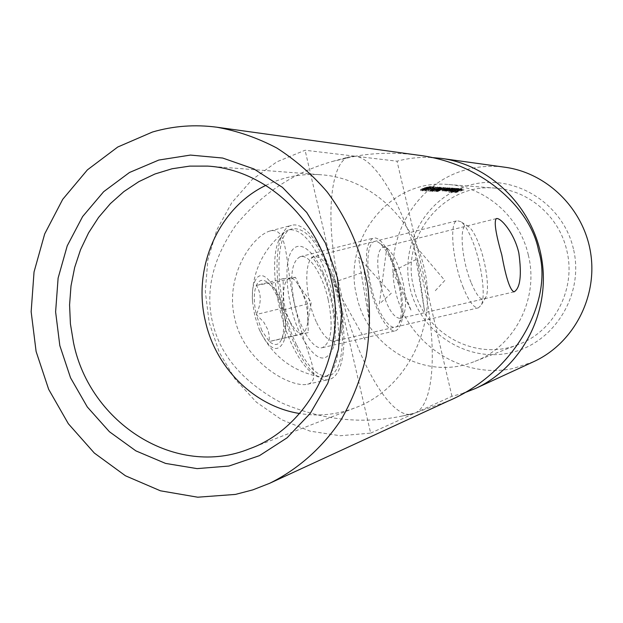 <?xml version="1.0" encoding="UTF-8"?>
<svg xmlns="http://www.w3.org/2000/svg" width="623" height="623" viewBox="0 0 623 623"><rect width="100%" height="100%" fill="white"/><g stroke="black" fill="none" stroke-linecap="round" stroke-linejoin="round"><path stroke-width="0.47" stroke-dasharray="3.12 2.34" d="M573.401 248.803C562.857 202.802 513.773 173.147 470.49 184.938C427.028 196.058 399.468 244.091 410.02 287.982C419.949 332.012 465.988 362.679 509.925 352.852C554.003 343.701 584.608 294.656 573.401 248.803M413.586 287.001C400.215 236.942 443.584 182.874 495.254 188.115C528.514 190.132 559.135 216.376 566.743 250.275C576.524 288.784 554.26 331.405 518.468 344.449C475.287 362.259 423.009 332.682 413.586 287.001M528.312 254.994C519.699 216.5 485.192 186.736 447.906 184.486C389.967 178.645 341.77 239.777 356.784 296.299C367.375 347.891 425.774 381.572 474.212 361.62C514.341 347.019 539.378 298.729 528.312 254.994M399.343 282.196C393.697 257.151 381.19 235.486 373.286 238.142C365.537 242.76 364.416 258.895 369.922 286.549C375.708 312.193 388.269 333.157 395.792 330.735C403.782 325.845 404.966 309.662 399.343 282.196M328.142 299.406C322.644 274.766 309.273 253.732 300.231 256.676C291.307 261.543 289.461 277.578 294.695 304.779C300.309 329.988 313.766 350.313 322.364 347.657C331.584 342.533 333.515 326.452 328.142 299.406M338.803 297.693C329.575 256.318 306.968 220.262 291.362 225.409C277.352 228.368 272.352 265.826 282.094 306.804C291.673 349.791 314.506 383.846 328.851 379.508C344.348 376.736 348.304 337.316 338.803 297.693M295.497 308.151C284.633 266.434 289.477 226.017 270.008 230.993C252.159 235.915 224.467 276.371 234.707 318.298C244.099 362.306 290.598 388.16 307.536 384.251C324.061 380.147 303.705 348.841 295.497 308.151M463.395 393.222L451.948 396.298L415.058 413.01L402.598 415.946C361.854 424.543 321.227 420.05 280.724 402.481C242.596 381.774 219.841 354.946 212.474 322.013C205.131 290.871 212.84 258.693 235.611 225.503C261.528 193.691 293.861 172.322 332.62 161.388L355.289 156.225L397.038 161.201C408.143 158.211 419.481 156.965 431.069 157.463M370.662 433.125L415.058 413.01L412.037 413.96C391.922 420.104 356.862 363.458 340.508 290.894C324.092 221.804 329.886 160.983 349.503 156.755L355.289 156.225L305.083 150.236L276.877 161.832L252.05 179.665L231.733 202.763L216.796 229.957L207.864 259.923L205.294 291.276L209.164 322.566L219.304 352.377L235.26 379.321L256.365 402.154L281.674 419.731L310.067 431.155L340.213 435.742L370.662 433.125L305.083 150.236M533.584 361.714L513.57 368.372C461.472 379.796 407.271 343.382 395.574 291.439C383.145 239.676 415.471 182.905 466.868 169.526C479.266 166.279 491.874 165.508 504.7 167.205M461.113 189.96L455.358 191.736L462.001 189.805L459.135 190.295L461.113 189.96L460.841 188.831L458.871 189.158L459.135 190.295M449.331 192.414L459.003 189.571L449.331 192.414L448.84 191.253L449.105 192.398M446.247 191.144L453.505 189.205L446.247 191.144L445.741 189.976L446.013 191.136M449.783 189.003L443.101 190.685L448.155 188.894L442.174 190.911L449.783 189.003L449.51 187.834L443.062 189.805L443.335 190.973M444.191 188.559L438.569 189.867L434.714 191.526L444.292 188.598L443.911 187.375L440.079 188.8L440.352 189.984M431.607 191.004L436.614 189.042L440.297 188.348L436.295 189.049L430.703 191.347L433.779 190.545L431.607 191.004L431.326 189.805L433.258 189.337L433.538 190.529M433.647 189.003L431.669 189.221L433.647 189.003L433.367 187.796L432.432 188.084L432.712 189.291M431.217 188.512L429.909 188.426L432.043 187.834L429.34 188.387L422.472 190.879L431.217 188.512L430.937 187.297L422.192 189.657L422.472 190.879M430.54 187.655L424.707 189.018L420.899 190.794L430.657 187.71L430.252 186.441L426.334 187.912L426.615 189.135M426.062 190.677L435.446 188.06L432.642 188.193L433.92 188.271L426.965 189.984L425.135 191.035L429.029 189.976L426.062 190.677L425.782 189.462L428.499 188.753L428.78 189.96M430.244 190.825L437.93 188.224L429.177 191.16L430.244 190.825L429.963 189.618L428.889 189.96L429.177 191.16M440.741 189.119L439.488 189.034L441.341 188.45L438.942 189.003L432.214 191.44L440.741 189.119L440.461 187.936L431.934 190.241L432.214 191.44M437.393 191.635L442.361 189.54L446.224 188.691L442.159 189.517L436.318 191.573L437.393 191.635L437.12 190.451L436.038 190.389L436.318 191.573M451.916 189.143L445.274 190.817L450.53 189.049L446.995 189.976L444.347 191.035L446.418 190.693L445.5 191.105L451.916 189.143L451.644 187.982L445.227 189.945L445.5 191.105M457.453 189.501L450.966 191.16L456.231 189.423L449.728 191.082L455 189.345L451.309 190.319L448.825 191.308L451.099 190.872L450.079 191.386L451.987 191.051L451.114 191.44L457.453 189.501L457.181 188.364L450.842 190.295L451.114 191.44M460.452 189.704L451.659 192.546L460.452 189.704L460.187 188.567L451.395 191.409L451.659 192.546M464.08 189.937L458.738 191.074L454.401 192.608L455.577 192.678L464.08 189.937L463.816 188.816L455.312 191.549L455.577 192.678M451.948 396.298L397.038 161.201M426.334 187.912L420.611 189.563L420.899 190.794M420.611 189.563L424.427 187.788L424.707 189.018M424.427 187.788L430.252 186.441M426.366 189.119L421.732 190.389L429.644 187.944L426.366 189.119L426.077 187.897L429.286 186.69L429.574 187.912M429.286 186.69L421.444 189.166L421.818 190.436M421.53 189.205L426.077 187.897M424.676 187.811L424.956 189.034M427.098 187.102L427.386 188.325M422.192 189.657L422.425 190.879M422.137 189.657L428.429 187.476L428.717 188.691M428.429 187.476L428.39 188.668M428.11 187.453L429.052 187.173L429.34 188.387M429.052 187.173L429.66 188.411M429.372 187.196L431.513 186.604L431.794 187.819M431.513 186.604L432.043 187.834M431.755 186.62L429.621 187.212L429.909 188.426M429.621 187.212L430.937 187.297M428.967 188.707L425.003 190.015L428.967 188.707L428.679 187.492L424.715 188.8L425.003 190.015M424.715 188.8L429.504 187.546L429.792 188.761M429.504 187.546L428.679 187.492M428.499 188.753L429.029 189.976M428.749 188.769L424.847 189.82L425.135 191.035M424.847 189.82L426.685 188.769L426.965 189.984M426.685 188.769L433.631 187.064L433.92 188.271M433.631 187.064L432.362 186.978L432.642 188.193M432.362 186.978L433.304 186.729L433.592 187.936M433.304 186.729L435.158 186.853L435.446 188.06M435.158 186.853L430.306 187.873L430.594 189.081M430.306 187.873L427.004 188.761L427.285 189.976M427.004 188.761L425.782 189.462M432.432 188.084L431.381 188.014L431.669 189.221M431.381 188.014L432.315 187.725L432.596 188.933M432.315 187.725L433.367 187.796M428.889 189.96L428.383 189.929L428.671 191.129M428.383 189.929L437.408 187.009L437.696 188.208M437.408 187.009L437.93 188.224M437.65 187.025L429.543 189.594L429.823 190.802M429.543 189.594L429.963 189.618M433.258 189.337L433.779 190.545M433.499 189.353L430.423 190.147L430.703 191.347M430.423 190.147L431.934 189.244L432.214 190.436M431.934 189.244L434.091 188.629L434.371 189.82M434.091 188.629L434.566 188.356L434.846 189.556M434.566 188.356L436.014 187.85L436.295 189.049M436.014 187.85L439.869 187.095L440.15 188.294M439.869 187.095L438.078 187.897L438.358 189.088M438.078 187.897L438.117 189.073M437.844 187.881L438.888 187.507L439.16 188.699M438.888 187.507L439.215 188.535M438.935 187.344L436.334 187.842L436.614 189.042M436.334 187.842L435.025 188.403L435.532 189.688M435.251 188.489L434.332 188.792L434.613 189.992M434.332 188.792L432.175 189.26L432.455 190.451M432.175 189.26L431.326 189.805M431.934 190.241L432.16 191.432M431.887 190.241L438.047 188.107L438.327 189.299M438.047 188.107L438.016 189.275M437.743 188.084L438.662 187.811L438.942 189.003M438.662 187.811L439.254 189.026M438.974 187.834L441.061 187.258L441.341 188.45M441.061 187.258L441.575 188.465M441.302 187.274L439.207 187.85L439.488 189.034M439.207 187.85L440.461 187.936M438.561 189.314L434.683 190.591L438.561 189.314L438.288 188.123L434.402 189.4L434.683 190.591M434.402 189.4L439.075 188.177L439.355 189.361M439.075 188.177L438.288 188.123M440.079 188.8L434.558 190.397L434.831 191.588M434.558 190.397L438.288 188.683L438.569 189.867M438.288 188.683L443.911 187.375M440.118 189.968L435.648 191.206L443.319 188.831L440.118 189.968L439.838 188.785L442.976 187.616L443.257 188.8M442.976 187.616L435.368 190.015L435.726 191.238M435.446 190.054L439.838 188.785M438.522 188.699L438.802 189.89M440.874 188.014L441.146 189.197M436.038 190.389L436.933 190.046L437.214 191.23M436.933 190.046L437.829 190.101L438.109 191.277M437.829 190.101L440.282 189.283L440.562 190.459M440.282 189.283L439.807 189.322L440.079 190.506M439.807 189.322L441.886 188.341L442.159 189.517M441.886 188.341L445.951 187.515L446.224 188.691M445.951 187.515L444.207 188.263L444.487 189.439M444.207 188.263L444.254 189.423M443.981 188.247L445.095 187.796L445.289 188.933M445.017 187.757L442.089 188.364L442.361 189.54M442.089 188.364L440.632 188.971L441.029 190.202M440.749 189.026L441.777 188.909L442.057 190.085M441.777 188.909L437.12 190.451M443.062 189.805L443.109 190.957M442.836 189.789L443.989 189.4L444.261 190.56M443.989 189.4L442.003 189.789L442.275 190.957M442.003 189.789L447.882 187.725L448.155 188.894M447.882 187.725L448.389 188.909M448.108 187.741L443.607 189.065L443.88 190.233M443.607 189.065L442.735 189.478L443.101 190.685M442.828 189.517L445.165 188.995L445.437 190.163M445.165 188.995L449.284 187.819L449.557 188.987M445.227 189.945L445.266 191.09M444.993 189.929L446.146 189.532L446.418 190.693M446.146 189.532L444.176 189.922L444.448 191.09M444.176 189.922L450.032 187.873L450.304 189.034M450.032 187.873L450.53 189.049M450.258 187.889L445.772 189.205L446.045 190.365M445.772 189.205L444.908 189.61L445.274 190.817M445.001 189.657L447.322 189.135L447.594 190.295M447.322 189.135L451.418 187.967L451.691 189.127M445.741 189.976L452.158 188.014L452.423 189.174M452.158 188.014L452.648 189.19M452.376 188.029L451.262 188.333L451.535 189.485M451.262 188.333L453.233 188.053L453.505 189.205M453.233 188.053L450.842 189.057L451.107 190.21M450.842 189.057L446.605 190.077L446.878 191.23M446.605 190.077L447.143 189.587L447.415 190.747M447.143 189.587L445.975 189.992M447.657 190.957L452.804 189.454L447.657 190.957L447.384 189.805L450.624 189.042L450.896 190.194M450.624 189.042L452.43 188.263L449.167 188.94L449.44 190.093M449.167 188.94L447.384 189.805M452.43 188.263L452.703 189.415M450.842 190.295L450.888 191.425M450.624 190.28L451.714 189.906L451.987 191.051M451.714 189.906L450.585 190.194L450.85 191.339M450.585 190.194L449.892 190.28L450.156 191.425M449.892 190.28L450.834 189.727L451.099 190.872M450.834 189.727L448.646 190.202L448.91 191.354M448.646 190.202L454.51 188.177L454.782 189.33M454.51 188.177L455 189.345M454.735 188.193L449.385 189.906L449.728 191.082M449.456 189.937L455.74 188.263L456.013 189.408M455.74 188.263L456.231 189.423M455.958 188.278L450.631 189.984L450.966 191.16M450.702 190.015L456.963 188.348L457.235 189.493M448.84 191.253L457.679 188.395L457.952 189.54M457.679 188.395L458.17 189.548M457.897 188.411L456.791 188.707L457.064 189.844M456.791 188.707L458.73 188.434L459.003 189.571M458.73 188.434L456.355 189.423L456.62 190.56M456.355 189.423L452.189 190.42L452.454 191.565M452.189 190.42L452.789 189.922L453.053 191.066M452.789 189.922L449.058 191.269M453.225 191.3L458.31 189.813L453.225 191.3L452.952 190.155L456.145 189.408L456.41 190.545M456.145 189.408L457.944 188.637L454.735 189.306L455 190.443M454.735 189.306L452.952 190.155M457.944 188.637L458.209 189.774M451.395 191.409L451.441 192.53M451.177 191.393L459.969 188.551L460.241 189.688M458.871 189.158L459.307 190.179M459.042 189.042L461.596 188.629L461.861 189.758M461.596 188.629L459.229 189.594L459.494 190.724M459.229 189.594L456.939 190.249L457.204 191.378M456.939 190.249L455.094 190.607L455.358 191.736M455.094 190.607L455.608 190.14L455.872 191.277M455.608 190.14L457.594 189.439L457.858 190.568M457.594 189.439L459.159 189.54L459.424 190.669M459.159 189.54L460.841 188.831M457.305 190.817L458.637 190.903L456.114 191.471L457.305 190.817L457.033 189.688L455.748 190.288L456.114 191.471M455.849 190.342L458.372 189.774L458.637 190.903M458.372 189.774L457.033 189.688M456.885 190.171L457.15 191.3M455.312 191.549L454.136 191.479L454.401 192.608M454.136 191.479L455 191.152L455.265 192.281M455 191.152L455.95 191.206L456.215 192.336M455.95 191.206L458.551 190.295L458.816 191.417M458.551 190.295L457.601 190.233L457.866 191.362M457.601 190.233L458.473 189.945L458.738 191.074M458.473 189.945L459.424 190.007L459.688 191.136M459.424 190.007L463.598 188.8L463.862 189.922M398.276 282.351C393.448 262.976 387.272 249.948 379.734 243.274C369.26 234.404 364.128 257.463 371.129 286.37C377.818 316.492 393.775 336.529 399.141 323.119C402.59 314.288 402.302 300.699 398.276 282.351M380.443 284.337C376.175 263.054 376.993 250.633 382.88 247.082L387.342 248.375C393.572 253.911 398.712 264.806 402.77 281.066C406.141 296.455 406.406 307.817 403.564 315.129L400.223 318.4C392.981 317.831 386.392 306.477 380.443 284.337M265.819 185.381C282.959 176.994 301.143 173.443 320.362 174.728C368.045 177.539 412.769 216.82 424.076 267.781C438.6 325.704 406.328 389.289 354.985 407.863C336.918 414.7 318.446 416.585 299.562 413.508M417.254 155.049C395.862 152.331 375.202 152.721 355.289 156.225C378.309 158.624 408.361 216.594 422.526 278.769C437.377 340.812 435.578 404.101 415.058 413.01L447.812 401.228M289.874 321.476C298.838 337.004 304.779 337.495 307.692 322.948C308.354 312.512 306.314 301.82 301.579 290.855L298.51 285.217C285.529 263.428 277.157 295.676 289.874 321.476M471.027 282.383C460.249 256.123 459.003 218.198 468.745 226.749C471.977 229.248 475.294 234.855 478.705 243.577C486.08 262.267 489.849 289.89 485.847 297.155C482.366 302.42 477.428 297.498 471.027 282.383M463.364 287.865C452.446 261.411 449.027 221.414 457.243 220.706L460.919 221.702C464.805 224.716 468.776 231.382 472.834 241.701C481.602 263.802 486.01 296.416 481.197 305.2L478.409 307.848C474.087 308.315 469.072 301.657 463.364 287.865M296.392 344.449C274.611 300.426 273.123 231.39 292.374 228.875C303.596 227.294 314.864 238.718 326.172 263.155C346.279 306.282 348.452 372.811 328.157 375.957C318.135 377.382 307.552 366.877 296.392 344.449M279.018 239.948L284.353 232.161L288.465 229.895C299.756 228.291 311.072 239.691 322.403 264.097C336.739 295.52 343.032 340.945 335.672 363.045C333.103 371.012 329.279 375.614 324.209 376.837L319.537 376.783C310.511 374.478 301.439 364.019 292.312 345.399C275.911 311.889 269.588 259.643 279.018 239.948M254.675 281.806C265.227 255.975 294.064 317.862 283.465 342.175C277.188 353.708 269.105 349.456 259.223 329.419L254.823 315.962L252.541 301.968C251.902 293.394 252.619 286.673 254.675 281.806M261.808 330.556L256.279 314.506L263.848 322.239L268.085 330.19L269.198 335.353L269.3 341.497L261.808 330.556M283.146 278.676L295.466 277.305L307.739 303.969L308.237 332.581L296.19 335.182L283.372 307.941L283.146 278.676L256.365 285.357C261.551 293.597 261.52 303.308 256.279 314.506C253.616 302.069 253.647 292.358 256.365 285.357C259.082 279.711 262.898 278.785 267.812 282.601L269.183 283.847C274.626 289.687 278.785 298.495 281.651 310.277C284.228 322.107 284.298 331.607 281.845 338.78L281.619 339.34C278.8 345.415 274.696 346.131 269.3 341.497L281.915 338.756L281.619 339.34M308.237 332.581L281.915 338.756M256.365 285.357C264.814 283.753 269.113 283.185 269.276 283.652L269.183 283.847C278.45 291.494 282.601 300.302 281.651 310.277C286.798 318.54 286.86 328.048 281.845 338.78M283.372 307.941L256.279 314.506M296.19 335.182L269.3 341.497M307.739 303.969L281.651 310.277M295.466 277.305L269.183 283.847M435.321 290.692L444.806 280.49L413.47 243.57L424.613 311.36L417.324 258.864L392.545 271.41L411.242 310.815L386.766 247.977L379.345 303.969L391.244 293.324L358.513 257.33L369.852 324.155L364.26 271.862L333.141 282.554L365.584 340.633M430.501 187.733L430.789 188.94M444.557 188.668L444.83 189.836M445.048 188.605L445.32 189.774M446.932 188.473L447.205 189.633M446.722 188.808L446.995 189.976M447.213 188.746L447.485 189.906M449.082 188.613L449.347 189.774M451.036 189.166L451.309 190.319M451.262 189.182L451.527 190.334M453.248 188.956L453.521 190.101M452.711 189.197L452.983 190.342M454.276 189.096L454.549 190.241M316.648 322.613C322.994 335.735 329.03 341.895 334.761 341.085C345.96 339.434 344.62 301.104 333.032 276.23C326.647 262.454 320.386 255.991 314.272 256.84C303.409 258.28 304.522 297.436 316.648 322.613M322.893 272.103C333.889 296.478 338.647 331.14 333.071 348.101C325.463 365 314.514 360.296 300.224 333.99C288.044 308.354 283.263 269.868 290.022 254.215C296.595 238.165 311.983 247.526 322.893 272.103M300.231 256.676L373.286 238.142M270.008 230.993L291.362 225.409M332.62 161.388L349.503 156.755M495.254 188.115L447.906 184.486M518.468 344.449L474.212 361.62M402.598 415.946L412.037 413.96M307.536 384.251L328.851 379.508M322.364 347.657L395.792 330.735M430.664 187.71L430.376 186.487M420.766 190.731L420.478 189.501M421.732 190.389L421.444 189.166M429.652 187.944L429.372 186.721M424.979 190.965L424.699 189.75M425.961 190.63L425.68 189.415M430.571 191.284L430.291 190.085M440.297 188.348L440.025 187.149M439.332 188.582L439.051 187.391M435.306 189.594L435.033 188.403M431.49 190.95L431.209 189.758M444.3 188.598L444.028 187.422M434.714 191.534L434.433 190.342M435.648 191.206L435.368 190.015M443.327 188.831L443.054 187.648M439.947 190.443L439.667 189.267M446.348 188.738L446.076 187.562M445.375 188.971L445.102 187.796M440.905 190.147L440.625 188.971M442.166 190.911L441.894 189.742M443.008 190.646L442.727 189.478M444.339 191.043L444.067 189.875M445.172 190.778L444.9 189.618M453.645 189.26L453.373 188.107M446.73 191.168L446.457 190.007M447.532 190.911L447.259 189.758M452.804 189.454L452.539 188.302M450.071 191.386L449.798 190.241M448.817 191.316L448.544 190.163M449.65 191.059L449.378 189.906M450.896 191.129L450.631 189.984M459.135 189.618L458.871 188.481M452.321 191.51L452.057 190.365M453.108 191.253L452.835 190.108M458.31 189.813L458.045 188.676M462.001 189.805L461.736 188.676M455.218 191.674L454.954 190.545M461.207 189.999L460.942 188.87M456.005 191.425L455.74 190.295M387.342 248.375L379.734 243.274M496.329 218.603L382.88 247.082M207.724 166.107L320.362 174.728M249.691 448.708L354.985 407.863M514.1 291.852L400.223 318.4M403.564 315.129L399.141 323.119M478.409 307.848L334.761 341.085L332.043 342.315C331.973 341.054 332.371 344.293 333.998 333.032C335.61 320.144 331.156 292.327 322.963 274.875C317.917 264.713 314.117 258.825 311.547 257.213L457.243 220.706M298.51 285.217L311.313 302.163L307.692 322.948M468.745 226.749L460.919 221.702M292.374 228.875L288.465 229.895M284.353 232.161C274.548 239.699 266.823 248.974 261.169 259.993C254.558 273.209 251.684 287.195 252.541 301.968M269.276 283.652L267.812 282.601M259.223 329.419C271.488 355.242 291.595 371.035 319.537 376.783M328.157 375.957L324.209 376.837M485.847 297.155L481.197 305.2"/><path stroke-width="0.93" d="M431.069 157.463L441.107 158.367C490.932 164.908 534.324 208.191 542.057 261.006C550.008 313.79 521.069 367.827 475.294 388.565L463.395 393.222M441.107 158.367L504.7 167.205C547.383 172.828 584.265 209.344 590.775 253.818C597.465 298.261 572.794 343.919 533.584 361.714L475.294 388.565M501.803 254.932C495.667 233.438 493.844 221.329 496.329 218.611C500.464 217.154 514.349 232.979 518.834 253C521.872 275.109 520.298 288.06 514.1 291.852C510.144 290.466 506.047 278.162 501.803 254.932M59.824 345.617L55.611 311.874L58.11 278.092L67.237 245.812L82.633 216.539L103.675 191.682L129.467 172.501L158.842 160.041L190.428 155.08L222.676 158.04L253.911 168.942L282.46 187.375L306.734 212.482L325.354 242.978L337.23 277.235L341.669 313.377L338.445 349.394L327.768 383.316L310.301 413.314L287.078 437.821L259.441 455.662L228.906 466.051L197.086 468.621L165.57 463.419L135.884 450.873L109.407 431.723L87.298 406.959L70.539 377.803L59.824 345.617M331.156 279.19C317.481 217.084 264.02 169.363 207.724 166.107L189.727 166.115L172.041 168.771L154.979 173.988L138.836 181.651L123.891 191.588L110.396 203.604L98.551 217.458L88.552 232.901L80.554 249.667L74.674 267.446L70.999 285.949L69.574 304.865L70.415 323.874L73.514 342.666C89.798 423.624 176.402 478.729 249.691 448.708C310.347 426.872 348.709 349.783 331.156 279.19M299.562 413.508C254.153 406.328 215.644 367.835 205.356 321.086C192.421 267.789 218.268 208.152 265.819 185.381M269.673 483.292L447.812 401.228C515.712 372.655 553.933 299.359 538.63 250.758C530.679 207.646 481.221 162.494 417.254 155.049L216.788 127.201C194.773 124.312 173.319 125.924 152.433 132.037L117.763 147.012L87.415 169.861L62.721 199.329L44.692 233.913L34.039 271.963L31.15 311.741L36.103 351.465L48.68 389.367L68.351 423.749L94.307 453.03L125.457 475.785L160.446 490.807L197.686 497.201L235.401 494.421L252.798 489.88L269.673 483.292C297.958 469.353 322.566 447.594 341.108 419.731C352.291 400.176 360.624 379.127 366.122 356.574C369.852 333.507 370.436 310.223 367.866 286.728C361.799 251.817 347.689 219.117 326.95 191.658C312.045 174.417 295.325 159.87 276.799 148.009C257.525 137.885 237.527 130.947 216.788 127.201"/></g></svg>
